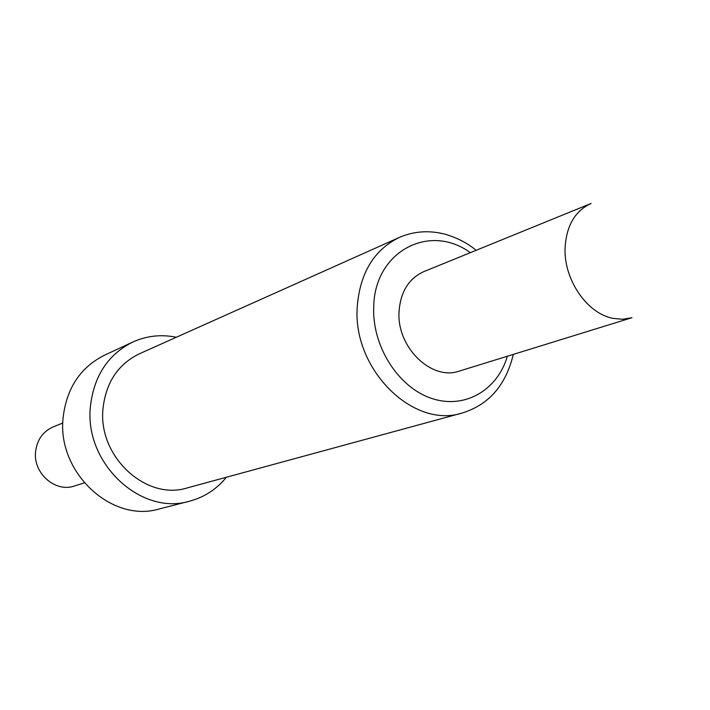 <?xml version="1.0" encoding="UTF-8"?>
<svg xmlns="http://www.w3.org/2000/svg" width="710" height="710" viewBox="0 0 710 710"><rect width="100%" height="100%" fill="white"/><g stroke="black" fill="none" stroke-linecap="round" stroke-linejoin="round"><path stroke-width="1.06" d="M62.844 423L53.285 426.843C42.99 431.44 37.097 439.721 35.589 451.666C32.944 473.197 55.415 492.855 74.435 485.986L84.259 482.898M226.366 477.253C216.594 489.252 204.329 497.231 189.588 501.18C140.864 516.126 83.922 462.964 90.427 406.289C93.96 375.918 108.044 354.512 132.699 342.078C146.606 335.786 161.143 334.179 176.311 337.259M189.588 501.18L159.457 508.91C111.905 523.465 56.658 472.239 63.137 417.445C66.66 388.077 80.443 367.327 104.494 355.204L132.699 342.078M103.03 408.321C106.021 382.353 118.144 364.168 139.391 353.784L399.322 237.433C374.028 249.876 360.005 272.933 357.254 306.631C352.329 369.049 413.184 429.195 462.112 413.034L187.342 487.885C146.127 501.153 97.589 456.317 103.03 408.321M399.055 311.442C400.573 291.757 408.845 278.471 423.87 271.602L591.11 203.459C574.958 210.897 566.287 225.833 565.071 248.287C563.838 279.749 587.09 313.518 612.925 318.364L622.661 319.26L631.962 317.707L459.432 371.055C431.556 381.226 396.437 347.083 399.055 311.442M470.313 252.68C429.861 222.816 374.871 251.065 373.726 306.241C371.747 345.344 397.6 386.666 430.748 398.097C463.861 409.883 497.426 390.642 507.339 356.242M476.099 250.319C467.784 243.255 457.453 237.894 445.09 234.211C429.053 230.102 413.806 231.176 399.322 237.433M513.312 354.397C505.866 385.273 488.808 404.815 462.112 413.034"/></g></svg>
